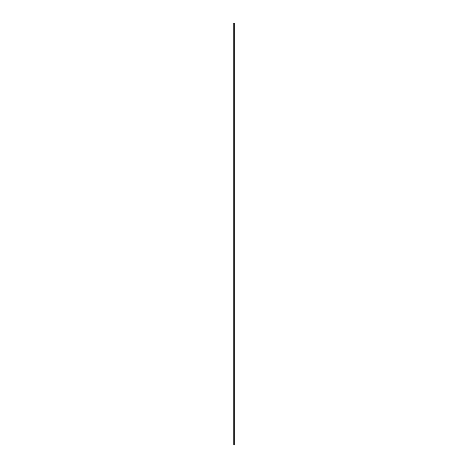 <?xml version="1.0" encoding="UTF-8"?>
<svg xmlns="http://www.w3.org/2000/svg" width="468" height="468" viewBox="0 0 468 468"><rect width="100%" height="100%" fill="white"/><g stroke="black" fill="none" stroke-linecap="round" stroke-linejoin="round"><path stroke-width="0.7" d="M233.918 23.4L234.252 23.4L234.252 444.6L233.83 444.6L233.813 23.4L233.918 444.6M233.813 444.6L233.813 23.4M234.17 23.4L234.17 444.6"/></g></svg>
